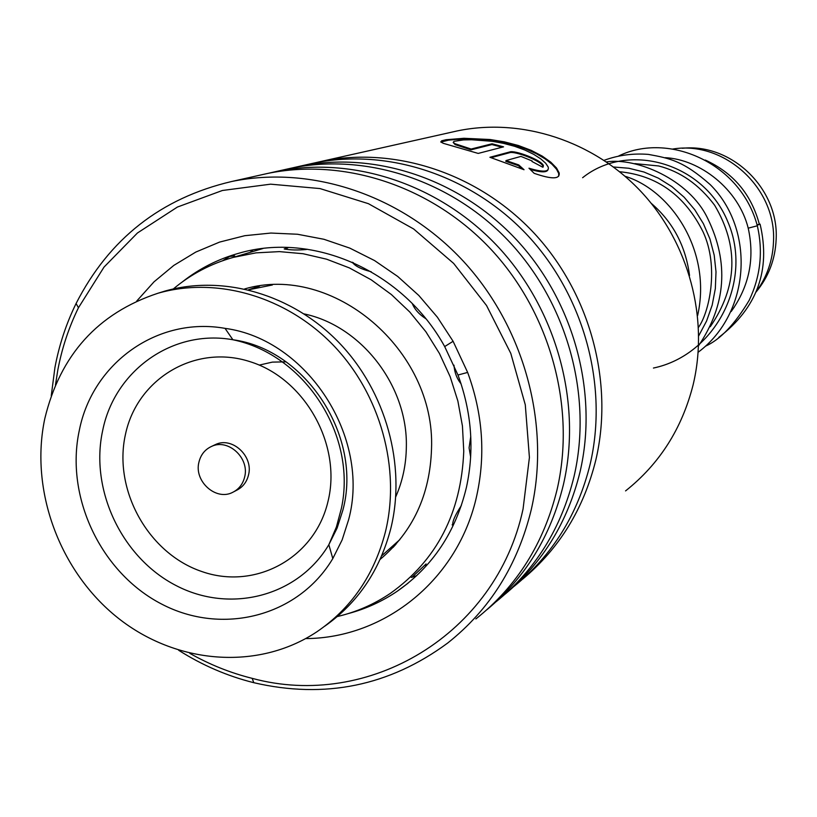 <?xml version="1.0" encoding="UTF-8"?>
<svg xmlns="http://www.w3.org/2000/svg" width="817" height="817" viewBox="0 0 817 817"><rect width="100%" height="100%" fill="white"/><g stroke="black" fill="none" stroke-linecap="round" stroke-linejoin="round"><path stroke-width="1.23" d="M682.379 148.285C731.501 142.965 779.02 188.758 776.15 239.269C775.302 259.357 768.583 276.973 755.991 292.118M705.255 160.05C733.237 172.775 751.262 194.17 759.35 224.236M672.503 149.082C724.158 140.289 776.64 188.073 773.495 241.761C772.759 260.388 766.969 277.065 756.123 291.792M734.258 307.192L731.746 310.307M244.61 477.138C249.869 458.194 228.168 438.157 211.47 446.46C204.965 449.493 200.798 454.681 198.97 462.013C193.7 481.295 216.188 501.383 232.906 492.232C238.952 489.128 242.853 484.103 244.61 477.138M234.122 491.589L236.818 490.169C242.843 487.075 246.734 482.061 248.48 475.126C253.719 456.254 232.099 436.298 215.463 444.571L214.32 445.112M324.788 626.169C357.969 602.772 379.987 570.154 390.853 528.323C406.325 465.22 385.992 391.598 339.229 342.864C292.384 294.202 223.276 274.318 164.717 291.148L158.284 293.15M385.399 531.949C400.943 468.468 380.467 394.397 333.428 345.346C286.297 296.357 216.801 276.34 157.936 293.252C97.846 313.187 60.121 355.007 44.772 418.733C29.647 490.302 59.539 571.451 117.781 617.815C175.961 664.18 257.58 670.992 316.577 632.001C351.218 608.491 374.155 575.148 385.399 531.949M79.341 430.232C64.849 496.695 100.848 572.737 161.552 604.029C222.03 635.8 298.082 616.753 332.805 558.573L342.129 539.914L348.614 519.724C370.959 437.544 307.202 339.229 225.032 328.363C157.507 316.271 92.587 363.116 79.341 430.232M258.703 249.788L262.757 248.542M236.082 256.548L238.921 255.68M287.604 247.827L284.204 248.96C290.331 250.104 297.735 250.278 306.416 249.491L307.029 249.185M352.362 262.226C354.935 266.036 361.226 269.212 371.224 271.755M412.319 303.618C414.607 309.337 419.08 314.351 425.739 318.65M453.976 365.179C454.518 372.46 456.877 378.669 461.074 383.827M470.766 436.431L469.081 447.849L470.663 457.071M461.339 505.59C454.977 515.282 452.128 521.951 452.792 525.576L453.159 525.362M425.463 565.446L426.086 563.955L411.962 577.313M380.109 559.42C412.891 531.744 430.028 494.877 431.519 448.809C435.645 349.788 332.611 263.003 244.691 288.922M337.339 616.539C356.406 612.076 374.094 604.335 390.403 593.336C436.819 560.156 461.278 512.78 463.76 451.198L462.442 426.045L457.877 401.045L450.157 376.688L439.413 353.424L425.851 331.712L409.736 311.961L391.374 294.539L371.132 279.761L349.39 267.915L326.575 259.183L303.107 253.73L279.434 251.616L255.987 252.861L233.202 257.406C210.909 263.666 190.953 274.175 173.347 288.932M625.567 490.905C659.472 463.974 681.981 428.649 693.092 384.94C709.064 318.538 688.986 243.058 641.284 191.872C593.448 140.8 521.695 117.587 457.479 130.873L451.791 132.15M189.789 653.334C209.622 664.578 230.414 672.922 252.157 678.345C368.375 709.963 496.215 634.789 523.064 508.971L529.416 457.479L525.29 404.813L510.788 353.373L486.534 305.507L453.649 263.411L413.647 228.974L368.416 203.678L320.009 188.574L270.621 184.172L222.408 190.484L177.412 207.048L137.44 232.988L104.045 267.057L78.463 307.733C68.791 327.464 61.898 348.308 57.772 370.264L55.464 385.001M51.257 395.734L54.933 367.517C59.151 345.05 66.197 323.716 76.083 303.515C109.141 238.789 160.99 198.123 231.65 181.507C311.624 164.963 402.332 195.212 463.453 261.317C524.412 327.546 550.74 424.84 531.316 509.43C517.764 565.088 489.863 609.645 447.604 643.102C389.403 685.984 324.798 699.178 253.801 682.695C227.269 676.047 202.228 665.242 178.678 650.281M136.735 301.044L154.005 281.845L173.807 265.413L195.804 252.065L219.62 242.077L244.814 235.694L270.927 233.049L297.47 234.244L323.93 239.279L349.799 248.113L374.564 260.572L397.716 276.452L418.804 295.458L437.391 317.21L453.098 341.292L467.641 372.419C482.663 413.341 485.727 454.262 476.842 495.184C458.909 578.742 385.512 638.22 305.711 638.588M348.348 613.557C365.893 608.879 382.223 601.414 397.338 591.171C432.724 566.447 455.763 531.826 466.446 487.289C474.534 449.84 471.715 412.422 457.98 375.023L444.683 346.571C403.455 271.305 313.36 231.446 239.167 253.158C218.221 258.979 199.266 268.558 182.324 281.906M314.341 162.981L321.602 161.337C395.418 146.069 478.65 173.49 534.502 233.57C590.191 293.783 614.006 382.356 595.889 459.736C583.818 508.674 559.41 548.473 522.655 579.141M307.018 164.605L313.616 163.134C387.983 147.744 471.889 175.41 528.201 236.031C584.359 296.775 608.399 386.124 590.16 464.148C577.701 514.639 552.302 555.407 513.975 586.453M291.955 168.006L299.482 166.3C374.829 150.706 459.91 178.821 517.059 240.382C574.045 302.065 598.473 392.793 580.029 471.94C567.723 522.043 542.794 562.739 505.233 594.041M284.377 169.681L291.107 168.179C367.037 152.462 452.812 180.843 510.451 242.966C567.927 305.211 592.591 396.735 574.024 476.566C561.31 528.303 535.339 570.011 496.133 601.71M268.497 173.265L276.289 171.499C353.23 155.577 440.24 184.417 498.748 247.531C557.092 310.766 582.174 403.731 563.383 484.747C550.842 536.064 525.362 577.711 486.952 609.676M260.633 175.012L267.506 173.47C345.05 157.426 432.785 186.542 491.814 250.237C550.668 314.065 575.995 407.887 557.082 489.597C543.897 543.376 516.824 586.494 475.851 618.939M520.94 156.404L506.05 160.551L518.713 164.922L524.044 169.722L489.914 157.283L509.685 151.982C514.506 149.797 542.253 160.306 543.417 165.759L542.754 167.209L531.979 161.49L532.173 160.99L520.94 156.404M534.175 173.327L528.977 168.21C543.182 172.469 549.575 172.04 548.156 166.954L545.695 163.257L540.834 158.917L533.777 154.372L524.871 150.042L514.567 146.284L503.456 143.343L492.161 141.31L471.572 139.748L463.474 139.921L453.986 141.341L453.19 142.413L455.171 143.772L471.133 149.041L492.069 143.782L503.568 146.846L478.2 153.422L443.417 143.363L440.761 141.964L441.68 140.79L446.092 139.727L463.954 138.287L490.077 139.513L504.385 141.852L518.387 145.508L531.254 150.379L542.263 156.118L550.821 162.205L556.52 168.006L559.134 172.867C560.186 179.321 551.863 179.474 534.175 173.327M530.202 169.374C540.762 172.479 546.685 172.632 547.962 169.834M453.272 142.556L455.12 144.599L470.98 149.848L491.916 144.568L502.077 147.234M471.133 149.041L470.98 149.848M492.069 143.782L491.916 144.568M440.853 142.087L448.4 140.187L455.866 139.452L476.403 139.196L501.158 142.005L513.689 144.926L525.535 148.847L536.166 153.596L545.092 158.855L551.975 164.227L556.561 169.272L558.726 173.531L558.624 176.268M506.05 160.551L505.764 161.317L518.387 165.657L522.165 169.027M518.713 164.922L518.387 165.657M491.078 157.691L509.451 152.748C514.271 150.563 541.896 161.01 543.05 166.454L543.193 167.005M509.685 151.982L509.451 152.748M705.408 346.224C720.237 339.617 734.83 324.298 749.209 300.268C760.504 276.36 763.211 251.534 757.339 225.788L748.209 228.168C754.918 258.509 749.24 286.318 731.164 311.543M757.145 225.216L760.086 224.134L757.002 224.798M259.224 365.097L272.388 362.115L286.052 361.849M248.521 289.81L272.378 284.98M395.755 496.787C402.597 481.223 406.131 464.607 406.345 446.95C407.897 386.073 361.522 325.952 304.21 313.932M399.85 539.618L381.692 555.826M102.697 430.426C89.625 489.751 121.804 557.725 176.074 585.554C230.128 613.822 297.97 596.584 328.842 544.694L337.125 528.048L342.895 510.074C362.707 436.891 306.089 349.543 232.896 339.749C172.755 328.894 114.656 370.51 102.697 430.426M125.461 434.378C112.93 489.924 148.316 553.538 201.85 571.543C255.18 590.374 314.759 558.246 327.995 501.464C342.047 444.969 305.007 378.68 249.971 361.655C195.12 343.783 137.195 378.598 125.461 434.378M582.613 177.718C627.803 141.361 703.692 162.389 727.876 221.907C753.305 280.813 715.896 354.976 653.437 368.048M613.547 166.995L628.855 168.261L643.939 172.009L658.42 178.177L671.942 186.654L684.146 197.224L694.726 209.673L703.406 223.705L709.953 238.993L714.201 255.159L716.009 271.847L715.335 288.636L712.179 305.139L706.603 320.969L698.749 335.746M248.48 289.8L259.612 286.062M211.47 446.46L215.463 444.571M164.717 291.148L157.936 293.252M225.032 328.363L232.896 339.749C305.221 354.588 357.152 435.706 341.404 508.307L336.41 526.965L328.842 544.694L332.805 558.573M233.202 257.406L262.941 248.521M396.071 544.102L392.967 547.492M411.37 577.405L416.67 575.689M452.118 524.861L453.639 523.963M353.322 262.635L352.413 262.829M288.411 247.48L285.327 249.277M234.714 255.895L229.7 256.456L222.663 260.715M252.81 250.043L250.053 252.371M252.157 678.345L253.801 682.695M444.683 346.571L453.098 341.292M457.98 375.023L467.641 372.419M299.482 166.3L313.616 163.134M321.602 161.337L457.479 130.873M276.289 171.499L291.107 168.179M231.65 181.507L267.506 173.47M397.338 591.171L408.081 583.175M78.463 307.733L76.083 303.515M455.12 144.599L455.171 143.772M558.726 173.531L559.134 172.877M543.05 166.454L543.417 165.759M634.86 163.614L658.696 165.974C680.51 171.57 699.158 184.662 714.62 205.23C738.997 246.305 737.557 286.798 710.269 326.718M619.654 171.733C657.205 175.43 685.024 195.529 703.141 232.038C719.491 267.271 708.972 312.921 698.525 327.28M651.261 203.351C672.942 221.999 685.698 246.04 689.528 275.492M748.209 228.127C738.374 188.839 699.689 159.386 665.263 157.681M757.318 225.747C740.57 162.542 668.173 131.782 618.816 155.914M718.797 337.401C757.134 307.978 770.901 270.243 760.096 224.185M604.09 160.326C618.285 155.148 633.032 153.177 648.361 154.393C670.216 158.365 683.615 161.143 710.269 184.662C755.684 229.945 750.414 313.33 698.198 352.219M606.439 161.909C635.8 157.262 689.15 179.076 707.757 218.588C729.142 262.533 726.078 304.915 698.566 345.744M625.097 176.288C670.594 190.116 712.23 250.696 697.636 315.505"/></g></svg>
